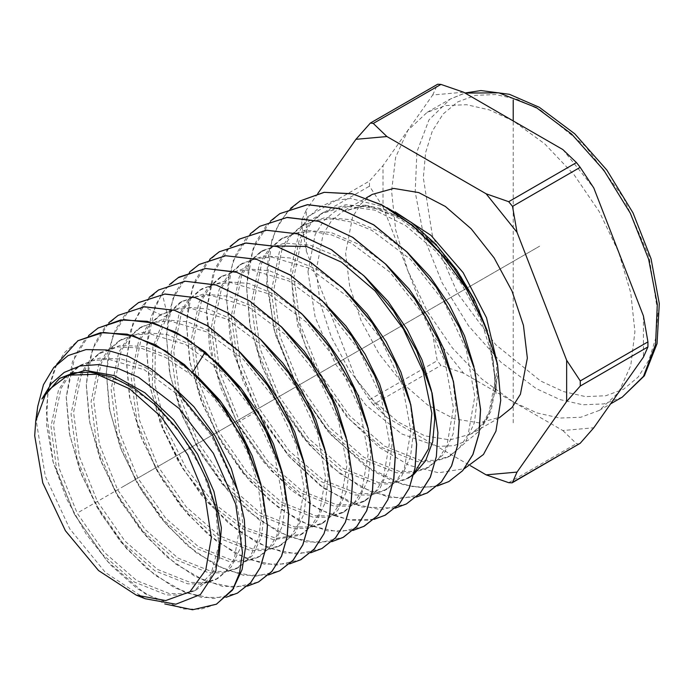<?xml version="1.0" encoding="UTF-8"?>
<svg xmlns="http://www.w3.org/2000/svg" width="694" height="694" viewBox="0 0 694 694"><rect width="100%" height="100%" fill="white"/><g stroke="black" fill="none" stroke-linecap="round" stroke-linejoin="round"><path stroke-width="0.52" stroke-dasharray="3.47 2.6" d="M463.592 92.233L432.674 94.991L383.036 165.606L383.036 206.838L407.855 270.799L395.701 229.896L391.555 191.136L395.701 157.165L407.855 130.298L427.192 112.367L445.626 105.54L466.663 104.699L489.487 109.886L513.23 120.886L544.721 143.858L574.068 174.836L599.269 211.713L618.606 251.974L630.759 292.877L634.906 331.637L630.759 365.608L618.606 392.474L599.269 410.406L580.826 417.233L559.789 418.074L536.965 412.895L513.23 401.887L481.74 378.915L452.393 347.937L427.192 311.059L407.855 270.799L432.674 334.76L463.592 373.233L562.86 430.54L593.786 427.782M562.86 149.54L593.786 188.013M643.416 315.935L643.416 357.167M579.273 444.047L576.419 443.596L562.86 430.54M463.592 373.233L440.985 365.408L437.185 360.68L432.674 334.76M383.036 206.838L369.468 186.148L369.468 181.082L383.036 165.606M432.674 94.991L437.636 84.243M373.303 404.481L369.503 399.753L355.935 379.063L386.862 417.536L373.303 404.481L440.985 365.408M301.786 225.22L301.786 220.154L306.306 209.909L306.306 251.141L301.786 225.22L369.468 186.148M386.862 417.536L470.315 465.709M306.306 251.141L355.935 379.063M317.869 193.461L306.306 209.909M372.262 194.433L360.967 203.802L352.569 217.092L345.655 253.241L349.568 285.945L360.967 320.359L378.863 353.498L401.731 382.524L427.591 404.94L454.214 418.794L479.32 422.924L500.73 416.947M386.827 207.575L350.644 198.501L334.361 200.497L319.986 206.89L308.162 217.422L299.183 231.727L290.803 269.992L293.892 306.965L305.473 346.367L324.601 384.936L349.707 419.462L378.698 447.04L409.156 465.344L438.513 472.814L464.312 468.745M496.817 361.071L495.967 393.871L496.401 383.504L487.396 331.081M410.128 402.268L413.52 431.468L410.536 456.808L401.436 476.535L386.879 489.296L373.207 493.703L357.644 493.616L323.257 480.118L288.93 450.632L259.851 409.356L240.254 361.513L233.765 314.686L241.555 275.796L250.586 261.187L262.653 250.577L284.679 243.03L310.504 245.234L338.152 256.98L365.512 277.288M431.416 390.453L431.746 392.032M414.032 473.429L405.391 479.528L408.02 478.14L394.157 482.599L378.351 482.486L343.461 468.624L308.691 438.495L279.378 396.421L260.068 348.535L253.804 301.795L261.725 263.026L270.781 248.461L282.857 237.86L305.013 230.261L331.003 232.481L358.833 244.305L386.376 264.752M452.705 378.638L456.158 408.289L453.13 434.01L443.9 454.05L429.126 467.01L415.151 471.495L399.241 471.373L364.107 457.415L329.095 427.079L299.591 384.736L280.142 336.538L273.835 289.493L281.799 250.473L290.907 235.813L303.061 225.151L325.365 217.5L351.537 219.738L379.557 231.657L407.291 252.26M473.985 366.814L477.472 396.699L474.427 422.62L465.127 442.815L450.233 455.871L436.17 460.391L420.148 460.261L384.762 446.216L349.516 415.68L319.804 373.051L300.224 324.532L293.866 277.184L301.881 237.912L311.042 223.164L323.274 212.425L345.716 204.73L372.045 206.986L400.238 218.974L428.137 239.708M395.155 508.216L361.522 506.932L324.341 488.637L288.14 455.507L257.257 411.134L233.913 354.417L226.444 298.741L233.054 261.144L250.274 233.757M416.279 497.086L390.002 497.555L361.192 487.327L331.515 466.984L303.642 438.244L279.569 403.153L261.135 364.272L249.753 324.185L246.474 286.431L253.137 248.565L270.478 221.03M290.682 208.304L279.717 222.245L271.909 239.803L266.557 283.551L275.136 334.178L296.433 385.474L327.637 431.148L364.74 465.596L402.954 484.62L420.946 487.561L437.394 485.956M90.246 372.131L121.198 381.24L152.585 402.694L180.839 433.889L202.743 471.079L215.851 509.795L218.74 545.389L211.193 573.574L194.225 590.932L181.351 595.079L166.681 594.958L134.254 582.006L101.931 553.899L74.7 514.653L56.769 469.977L51.009 426.368L58.461 390.167L66.928 376.564L78.222 366.649L92.345 360.68L108.507 359.223L144.395 369.841L180.483 396.725L211.332 435.572L232.29 480.187L240.298 523.484L234.277 558.549L226.279 571.171L215.374 579.776L202.405 583.966L187.614 583.845L154.935 570.824L122.361 542.508L94.913 502.976L76.852 457.971L71.04 414.04L78.543 377.588L87.088 363.882L98.461 353.905L117.997 346.905L140.83 348.084L165.389 357.323L190.026 373.945L212.928 396.612L232.707 423.774L248.018 453.503L257.873 483.683L261.621 512.172L259.07 536.956L250.447 556.25L236.42 568.681L223.338 572.871L208.434 572.724L175.504 559.564L142.704 531.023L115.074 491.196L96.9 445.869L91.07 401.653L98.652 364.966L107.258 351.19L118.717 341.162L133.057 335.141L149.444 333.701L185.845 344.528L222.418 371.854L253.666 411.299L274.876 456.574L282.935 500.478L276.776 536.028L268.639 548.815L257.552 557.525L244.375 561.758L229.358 561.62L196.194 548.381L163.142 519.641L135.304 479.545L116.991 433.906L111.101 389.369L118.717 352.431L127.375 338.551L138.913 328.453L153.339 322.389L169.839 320.932L206.482 331.827L243.308 359.336L274.763 399.05L296.121 444.637L304.25 488.862L298.056 524.681L289.875 537.572L278.71 546.36L265.446 550.637L250.326 550.524L216.918 537.225L183.624 508.312L155.569 467.947L137.091 421.995L131.131 377.146L138.765 339.93L147.475 325.946L159.073 315.761L173.604 309.645L190.208 308.162L227.103 319.119L264.188 346.827L295.878 386.827L317.392 432.752L325.564 477.307L319.318 513.395L311.068 526.373L299.817 535.23L273.74 539.732L243.056 529.279L211.748 505.093L183.91 470.124L163.194 428.658L152.342 385.838L152.88 346.939L164.903 316.785L179.347 303.009L193.973 296.867L210.69 295.401L247.827 306.47L285.147 334.387L317.028 374.665L338.672 420.911L346.887 465.769L340.581 502.092L332.27 515.165L320.94 524.083L307.477 528.42L292.139 528.308L258.246 514.827L224.466 485.514L195.994 444.594L177.248 398.009L171.192 352.535L178.922 314.816L187.744 300.641L199.499 290.318L214.22 284.124L231.05 282.632L268.439 293.762L306.028 321.86L338.134 362.424L359.926 409L368.202 454.188L361.852 490.788L353.48 503.957L342.064 512.944L328.505 517.308L313.046 517.195L278.91 503.627L244.895 474.123L216.216 432.917L197.33 386.02L191.223 340.233L198.996 302.263L207.879 287.993L219.712 277.6L234.529 271.363L251.471 269.862L289.12 281.079L326.961 309.385L359.275 350.253L381.214 397.168L389.525 442.677L383.097 479.519L374.656 492.775L363.144 501.814L349.481 506.204L333.918 506.082L299.53 492.402L265.273 462.672L236.402 421.189L217.395 373.962L211.254 327.88L219.096 289.658L228.04 275.301L239.951 264.865L254.872 258.593L271.935 257.101L309.828 268.422L347.92 296.945L380.433 338.108L402.494 385.344L410.839 431.156L404.35 468.25L395.84 481.593L384.242 490.684L370.587 495.082L355.033 495.004L320.689 481.506L286.388 452.054L257.327 410.813L237.756 363.005L231.276 316.221L239.057 277.357L248.079 262.766L260.137 252.156L274.876 245.91M405.391 479.528L391.537 483.987L375.749 483.865L340.884 470.02L306.141 439.909L276.863 397.879L257.569 350.028L251.315 303.33L259.226 264.588L268.274 250.04L280.333 239.447L295.444 233.089L312.725 231.57L331.524 234.928L351.121 243.03L389.716 271.944L422.672 313.671L445.028 361.565L453.477 408.02L446.893 445.635L438.252 459.168L426.489 468.398L412.54 472.883L396.638 472.753L361.531 458.812L326.553 428.502L297.075 386.194L277.643 338.03L271.345 291.029L279.3 252.035L288.4 237.391L300.537 226.73L315.744 220.336L333.137 218.801L352.066 222.193L371.784 230.347L410.631 259.461L443.804 301.474L466.299 349.698L474.791 396.465L468.155 434.34L459.445 447.968L447.604 457.259L433.55 461.77L417.545 461.649L382.194 447.604L346.974 417.094L317.288 374.508L297.726 326.024L291.376 278.719L299.383 239.473L308.535 224.735L320.758 214.012L345.499 206.109L374.665 210.091L405.574 225.524L435.416 250.898L461.432 283.768L481.263 320.94L493.122 358.867L495.967 393.871M448.732 481.636L432.345 486.928L413.693 486.841L393.489 481.367L372.522 470.688L331.515 435.45L296.928 386.22L274.087 330.171L266.548 275.501L269.029 251.219L275.639 230.191L286.154 213.197L300.207 200.844M279.925 213.613L266.201 225.628L255.852 242.111L249.189 262.696L246.543 286.388L250.256 326.362L262.853 368.436L283.282 409.252L309.654 445.227L339.826 473.568L371.446 492.011L401.115 498.656L426.992 493.096M259.79 226.287L246.127 238.207L235.787 254.655L229.133 275.197L226.513 298.689L230.243 338.655L242.987 380.971L263.451 421.562L289.884 457.355L320.055 485.436L351.32 503.41L380.859 509.769L406.493 503.913M237.617 240.298L224.891 252.2L215.175 268.404L206.482 310.999L213.908 366.363L237.114 422.759L271.007 470.489L310.738 504.417L331.055 514.757L350.626 520.118L368.818 520.318L384.806 515.356M98.036 328.08L84.928 339.583L75.082 355.311L66.277 397.15L69.808 435.398L81.788 475.399L101.289 514.28L126.768 548.833L155.421 575.482L185.419 592.676L213.344 598.61L237.339 593.162M226.157 597.291L201.754 597.517L174.463 587.705L146.495 568.421L120.279 541.32L97.264 507.644L79.94 470.862L69.279 433.082L66.199 397.194L72.419 361.687L88.624 335.549M247.281 586.152L222.713 586.421L195.231 576.558L166.942 557.056L140.518 529.704L117.381 495.785L99.979 458.769L89.318 420.928L86.23 384.892L92.51 349.082L108.828 322.823M118.327 315.31L105.115 326.874L95.208 342.645L88.849 362.225L86.308 384.849L89.838 423.21L101.836 463.332L121.398 502.421L146.876 537.078L175.721 564.014L205.979 581.451L234.121 587.506L258.428 582.032M268.413 575.022L243.577 575.3L215.869 565.35L187.285 545.605L160.739 518.062L137.542 484.013L120.045 446.728L109.366 408.783L106.26 372.583L112.619 336.443L129.041 310.097M138.462 302.645L125.258 314.2L115.308 330.032L108.897 349.785L106.338 372.539L109.878 411.039L121.944 451.421L141.585 490.701L167.046 525.401L196.029 552.563L226.496 570.208L254.915 576.402L279.561 570.884M289.537 563.892L264.362 564.17L236.42 554.09L207.636 534.146L180.978 506.438L157.764 472.336L140.153 434.826L129.405 396.63L126.291 360.273L132.701 323.855L149.245 297.37M158.744 289.875L142.079 305.837L130.767 329.988L126.369 360.229L129.925 398.885L142.114 439.666L161.876 479.138L187.38 513.907L216.563 541.268L247.168 559.017L275.813 565.289L300.719 559.72M178.046 277.739L164.981 289.563L155.187 305.516L146.399 347.92L150.017 386.992L162.266 427.868L182.21 467.661L208.087 502.82L237.478 530.268L268.344 548.034L297.101 554.194L322.016 548.486M310.652 552.754L285.173 553.049L257.11 542.908L228.17 522.86L201.303 494.935L178.054 460.799L160.314 423.062L149.444 384.476L146.321 347.963L150.745 317.548L162.118 293.25L169.449 284.644M374.031 519.355L348.518 519.832L320.055 509.812L290.951 489.99L263.468 461.857L239.326 426.836L221.065 388.458L209.701 348.674L206.413 311.042L212.945 273.809L230.07 246.474M331.784 541.624L306.314 541.979L278.034 531.847L248.886 511.721L221.863 483.709L198.284 449.148L180.431 411.178L169.527 372.522L166.352 335.662L172.841 298.776L189.653 271.927M199.039 264.518L185.584 276.333L175.443 292.573L168.998 312.569L166.43 335.618L170.108 375.09L182.548 416.417L202.726 456.47L229.046 492.037L258.619 519.433L289.572 537.069L318.381 543.09L343.487 537.156M352.908 530.485L327.568 530.936L299.209 520.916L270.001 500.929L242.692 472.814L218.74 437.879L200.705 399.709L189.609 360.576L186.382 323.352L192.871 286.344L209.857 259.2M219.373 251.722L205.84 263.538L195.578 279.89L189.037 300.155L186.452 323.309L190.182 363.075L202.848 404.966L223.104 445.054L249.502 480.673L279.04 508.06L309.819 525.722L338.811 531.977L363.665 526.512M56.726 364.263L47.825 391.78L46.567 425.032L52.987 461.605L66.537 498.847L86.151 534.068L110.329 564.725L137.221 588.59L164.782 603.954M41.926 398.981L59.988 378.126M218.957 558.965L210.482 577.538L196.853 589.553L183.971 593.7L169.284 593.57L136.822 580.618L104.473 552.476L77.216 513.196L59.276 468.485L53.507 424.832L60.959 388.605L69.443 374.986L80.738 365.061L99.502 358.182L121.381 358.937L144.977 367.239L168.789 382.524M240.723 501.207L242.961 527.154L239.699 549.561L231.189 567.007L218.003 578.388L205.016 582.578L190.217 582.466L157.512 569.427L124.903 541.086L97.429 501.528L79.35 456.479L73.538 412.505L81.051 376.018L89.595 362.311L100.977 352.326L120.53 345.317L143.38 346.497L167.965 355.744L192.62 372.383L198.51 377.493M145.22 598.749L105.384 572.472L69.712 528.863L45.301 476.136L36.6 423.175L37.762 406.45M216.346 604.24L201.026 609.15L183.589 609.02L145.107 593.804L106.781 560.717L74.484 514.54L53.178 462.004L46.22 410.753L48.589 387.989L54.817 368.28L64.707 352.335L77.91 340.745M261.135 484.967L264.301 512.606L261.447 536.566L252.824 555.226L239.048 567.293L225.958 571.483L211.037 571.344L178.08 558.176L145.246 529.6L117.59 489.747L99.398 444.377L93.569 400.117L101.15 363.404L109.765 349.611L121.233 339.574L142.261 332.383L166.907 334.473L193.296 345.647L219.399 364.975M282.423 473.161L285.616 501.016L282.744 525.167L274.061 543.975L260.181 556.137L246.986 560.37L231.961 560.24L198.762 546.985L165.684 518.227L137.82 478.088L119.489 432.414L113.599 387.833L121.216 350.86L129.891 336.972L141.429 326.865L162.604 319.613L187.423 321.721L213.995 332.981L240.289 352.465M303.703 461.337L306.939 489.4L304.059 513.742L295.314 532.697L281.339 544.972L268.066 549.258L252.928 549.136L219.495 535.829L186.166 506.889L158.085 466.498L139.589 420.503L133.621 375.61L141.272 338.368L149.982 324.367L161.589 314.174L182.904 306.852L207.896 308.969L234.667 320.298L261.144 339.921M324.992 449.53L328.253 477.819L325.347 502.361L316.533 521.472L302.445 533.842L276.351 538.344L245.633 527.882L214.299 503.679L186.443 468.676L165.701 427.183L154.84 384.32L155.378 345.395L167.41 315.215L181.863 301.422L203.307 294.083L228.456 296.225L255.383 307.65L282.016 327.394M346.28 437.714L349.568 466.221L346.653 490.962L337.77 510.22L323.569 522.695L310.097 527.041L294.742 526.919L260.814 513.43L227.007 484.091L198.519 443.136L179.746 396.508L173.682 351.008L181.42 313.246L190.251 299.062L202.015 288.739L223.615 281.322L248.946 283.473L276.073 294.976L302.914 314.885M367.56 425.89L370.882 454.631L367.95 479.563L358.998 498.977L344.692 511.556L331.116 515.928L315.649 515.816L281.486 502.23L247.437 472.701L218.731 431.468L199.829 384.519L193.713 338.707L201.503 300.693L210.386 286.414L222.227 276.021L243.958 268.561L269.454 270.721L296.746 282.302L323.76 302.332M388.848 414.075L392.205 443.05L389.239 468.19L380.217 487.769L365.781 500.426L352.101 504.824L336.521 504.694L302.107 491.005L267.815 461.258L238.918 419.731L219.894 372.47L213.743 326.345L221.594 288.097L230.547 273.731L242.475 263.278L264.345 255.791L290.005 257.986L317.47 269.645L344.649 289.823M79.142 512.007L540.635 245.563M122.985 486.694L536.245 248.096M513.23 422.837L513.23 120.886M622.284 397.115L603.849 403.943L582.813 404.784L559.989 399.605L536.245 388.597L500.929 362.155L468.65 325.894L442.191 282.926L423.834 236.958L415.159 191.96L416.912 151.786L428.944 119.915L450.215 99.077L465.032 93.057M540.635 110.129L585.519 146.356L623.568 197.677L648.994 256.303L657.921 313.28L655.674 338.403L648.994 359.96L638.159 377.111L623.568 389.221L605.793 395.797L585.519 396.604L563.519 391.607L540.635 381.006L495.75 344.779L457.693 293.449L432.267 234.832L423.34 177.846L425.596 152.723L432.267 131.175L443.11 114.016L457.693 101.914L475.468 95.33L495.75 94.523L517.75 99.52L540.635 110.129M497.364 363.691L497.876 375.142L490.962 411.29L482.564 424.581L471.269 433.958L449.859 439.927L424.754 435.806L398.13 421.943L372.27 399.536L349.403 370.509L331.506 337.362L320.108 302.957L316.195 270.252L323.109 234.104L331.506 220.813L342.801 211.444L366.805 205.424L395.068 211.809M307.997 271.744L315.128 234.477L323.786 220.779L335.428 211.115L349.62 205.866L365.807 205.216L401.644 217.673L437.48 246.596L467.86 287.576L488.16 334.378L495.29 379.87L488.16 417.137L479.511 430.835L467.86 440.499L453.676 445.756L437.48 446.398L401.644 433.941L365.807 405.018L335.428 364.038L315.128 317.236L307.997 271.744M237.114 422.759L257.257 411.134M184.439 364.576L190.026 373.945L192.854 372.01M142.079 305.837L164.903 316.785L167.41 315.215L162.118 293.25M508.737 482.668L576.419 443.596M369.503 399.753L437.185 360.68M301.786 220.154L369.468 181.082M369.503 123.818L437.185 84.746M599.269 410.406L610.59 403.873M427.192 112.367L450.215 99.077L464.859 92.961M499.116 417.875L471.269 433.958L482.859 423.583L490.216 409.833L494.423 391.694L495.152 378.941L491.152 345.768L479.372 310.365L460.799 276.134L437.168 246.283L410.753 223.546L384.363 209.978L361.062 206.292L342.801 211.444L366.241 197.903M260.146 252.165L262.662 250.577M280.341 239.447L282.857 237.869M426.489 468.398L429.126 467.01M300.545 226.738L303.061 225.151M447.604 457.251L450.233 455.871M320.758 214.012L323.274 212.425M59.406 378.508L60.352 377.909M196.853 589.536L194.225 590.924M80.738 365.07L78.222 366.658M218.003 578.388L215.374 579.776M100.977 352.326L98.461 353.905M239.048 567.284L236.411 568.672M121.242 339.583L118.717 341.162M260.181 556.146L257.543 557.525M141.429 326.865L138.913 328.453M281.339 544.972L278.71 546.36M161.598 314.182L159.073 315.761M302.445 533.833L299.808 535.221M181.863 301.422L179.347 303.009M323.569 522.695L320.94 524.083M202.015 288.739L199.499 290.318M344.692 511.547L342.064 512.935M222.227 276.021L219.712 277.609M365.773 500.426L363.144 501.805M242.475 263.286L239.959 264.865M386.87 489.296L384.242 490.684"/><path stroke-width="1.04" d="M580.253 380.928L580.253 385.994L566.686 401.47L566.686 360.238L580.253 380.928L647.936 341.856L643.416 315.935L593.786 188.013L580.219 167.323L576.419 162.596L562.86 149.54L513.23 120.886L463.592 92.233L440.985 84.408L437.636 84.243L370.449 123.029L355.935 139.294L386.862 136.536L486.13 193.843L508.737 201.668L576.419 162.596M512.536 482.33L512.085 482.833L508.737 482.668L486.13 474.843L517.056 472.085L512.536 482.33L580.219 443.258L593.786 427.782L643.416 357.167L647.936 346.922L647.936 341.856M566.686 360.238L517.056 232.317L512.536 206.396L508.737 201.668M580.219 443.258L512.085 482.833M370.449 123.029L373.303 123.48L386.862 136.536M486.13 193.843L517.056 232.317M517.056 472.085L566.686 401.47M470.315 465.709L486.13 474.843M355.935 139.294L317.869 193.461M499.116 417.875L512.025 407.569L520.422 394.287L527.336 358.139L523.423 325.425L512.025 291.02L494.128 257.873L471.261 228.847L445.401 206.439L418.777 192.576L393.672 188.456L372.262 194.433L366.241 197.903M487.396 331.081L474.262 299.357L456.721 270.027L435.407 243.88L411.846 222.791L386.827 207.575M300.129 200.896L324.081 192.29L351.971 193.704L382.03 204.956L412.227 225.229L440.56 253.119L465.136 286.648L484.308 323.491L497.485 364.35L485.436 326.423L466.498 289.034L441.939 254.872L413.451 226.348L382.949 205.528L352.543 193.895L324.289 192.299L300.129 200.896L290.682 208.304M464.312 468.745L483.44 454.509L495.915 431.165L500.747 400.369L497.485 364.35M365.512 277.288L388.076 301.448L407.317 329.607L422.065 359.934L431.416 390.453M431.746 392.032L434.817 418.473L432.7 441.852L425.552 460.859L413.789 474.444M413.711 474.505L408.02 478.14M386.376 264.752L409.078 289.06L428.441 317.401L443.284 347.92L452.705 378.638M407.291 252.26L430.115 276.715L449.582 305.221L464.512 335.913L473.985 366.814M428.137 239.708L453.338 267.164L474.262 299.357M250.274 233.757L259.712 226.331L286.891 217.474L318.667 221.282L352.396 237.209L385.387 263.885L414.786 298.949L437.992 339.062L453.312 381.292L459.194 421.18L457.624 445.262L451.534 465.96L441.332 481.974L427.539 492.818L416.279 497.086M270.478 221.03L279.925 213.613L307.494 204.687L339.461 208.616L373.598 224.865L406.779 251.879L436.136 287.056L459.437 327.542L474.661 369.72L480.517 409.616L478.921 433.871L472.874 454.501L462.638 470.662L448.732 481.636L462.716 470.619L472.952 454.457L478.999 433.828L480.595 409.573L474.731 369.633L459.645 327.768L436.353 287.212L406.936 251.905L373.788 224.899L339.392 208.521L307.468 204.652L279.994 213.57M437.394 485.956L448.654 481.671M274.876 245.91L306.618 246.483L341.405 262.15L375.02 290.855L403.405 328.939L423.132 371.542L431.859 413.242L428.649 448.714L414.032 473.429M426.992 493.096L441.505 481.836L451.629 465.882L457.693 445.244L459.272 421.137L453.451 381.474L438.313 339.539L415.133 299.288L385.942 264.319L352.942 237.461L318.997 221.308L287.212 217.404L259.712 226.331M230.07 246.474L239.508 239.048L266.201 230.269L297.639 233.869L331.22 249.562L363.89 275.804L393.385 310.765L416.574 350.661L431.937 392.761L437.879 432.744L436.326 456.635L430.289 477.212L420.139 493.182L406.415 503.957L420.208 493.148L430.349 477.22L436.396 456.643L437.957 432.7L432.102 393.047L416.86 351.069L393.784 311.181L364.55 276.325L331.741 249.805L298.203 233.973L266.6 230.191L239.577 239.005L237.617 240.298M237.339 593.162L250.716 582.665L260.311 567.432L265.967 548.017L267.416 525.219L260.666 483.284L243.412 439.701L216.962 398.373L184.439 364.576L155.777 345.039L127.193 334.135L100.63 332.66L77.91 340.745L56.726 364.263M77.832 340.797L103.475 332.383L133.638 335.887L165.779 350.973L197.148 376.252L225.082 409.477L247.22 447.673L261.699 487.44L267.337 525.263L265.889 548.034L260.233 567.475L250.621 582.726L237.469 593.092L226.157 597.291M88.624 335.549L98.045 328.08L120.851 319.943L147.336 321.365L176.259 332.348L205.207 352.066L237.912 386.072L264.518 427.651L281.868 471.504L288.652 513.69L287.186 536.636L281.504 556.172L271.831 571.5L258.584 581.954L247.281 586.152M258.428 582.032L271.918 571.448L281.564 556.172L287.255 536.627L288.73 513.655L283.091 475.685L268.699 435.988L246.457 397.462L218.168 363.751L186.617 338.308L153.973 323.022L123.896 319.57L98.114 328.028M108.828 322.823L118.249 315.362L144.178 306.852L174.437 310.331L207.28 325.712L239.022 351.32L267.459 385.231L289.823 423.982L304.302 463.93L309.975 502.126L308.483 525.245L302.749 544.911L293.05 560.275L279.699 570.806L268.413 575.022M279.561 570.884L293.128 560.24L302.81 544.911L308.561 525.219L310.053 502.083L304.397 463.965L289.945 424.034L267.632 385.317L239.395 351.572L207.688 325.876L174.81 310.365L144.447 306.791L118.249 315.362M129.041 310.097L138.462 302.636L164.73 294.074L195.274 297.674L228.343 313.28L260.233 339.132L288.635 373.086L311.077 412.036L325.607 452.21L331.29 490.563L329.789 513.838L324.003 533.651L314.252 549.067L300.823 559.668L289.537 563.892M300.719 559.72L314.313 549.049L324.046 533.669L329.867 513.794L331.368 490.519L325.72 452.297L311.181 412.054L288.808 373.181L260.597 339.375L228.742 313.445L195.673 297.726L164.964 294.013L138.531 302.593M321.938 548.529L335.523 537.833L345.334 522.33L351.173 502.378L352.682 478.955L347 440.447L332.383 399.996L309.854 360.854L281.478 326.848L249.424 300.762L216.216 284.982L185.341 281.243L158.744 289.875L185.246 281.287L216.146 285.034L249.398 300.849L281.443 326.943L309.81 360.949L332.313 400.056L346.931 440.543L352.604 478.999L351.095 502.413L345.239 522.409L335.436 537.885L321.938 548.529L310.652 552.754M209.857 259.2L219.295 251.766L245.832 243.03L276.975 246.578L310.556 262.254L343.027 288.331L372.418 323.204L395.563 363.127L410.692 404.715L416.556 444.307L415.021 468.051L409.087 488.385L399.015 504.304L385.3 515.095L374.031 519.355M384.806 515.356L399.007 504.347L409.104 488.472L415.099 468.016L416.634 444.264L410.727 404.515L395.441 362.667L372.383 322.996L343.062 288.244L310.574 262.167L277.184 246.57L245.91 242.987L219.295 251.766M169.449 284.644L178.879 277.201L205.624 268.526L236.68 272.291L270.079 288.166L302.315 314.417L330.865 348.622L353.515 387.998L368.21 428.701L373.927 467.435L372.392 490.996L366.519 511.07L356.655 526.668L343.062 537.382L331.784 541.624M343.487 537.156L356.933 526.399L366.727 510.741L372.505 490.797L374.005 467.392L368.245 428.493L353.524 387.807L330.795 348.371L301.933 313.905L269.662 287.81L236.246 272.091L205.433 268.5L178.046 277.739M189.653 271.927L199.091 264.483L225.724 255.782L256.711 259.4L290.318 275.206L322.771 301.465L351.797 336.139L374.656 375.81L389.455 416.738L395.242 455.871L393.706 479.545L387.825 499.689L377.848 515.46L364.177 526.243L352.908 530.485M363.665 526.512L377.883 515.469L387.894 499.645L393.802 479.433L395.32 455.828L389.481 416.469L374.439 375.133L351.416 335.445L322.19 300.78L289.91 274.859L256.511 259.27L225.55 255.748L199.039 264.518M406.415 503.957L395.155 508.216M164.782 603.954L192.576 609.757L216.346 604.24L232.507 590.091L239.517 573.131L242.44 552.545L235.708 504.2L213.414 453.356L179.199 408.584L138.6 377.319L117.937 368.462L98.14 364.645L79.984 365.998L64.186 372.418L51.347 383.582L41.926 398.981L59.398 378.49L73.711 372.782L90.246 372.131L111.595 376.842L134.089 388.232L155.942 405.383L176.397 427.704L194.068 453.833L207.584 481.593L216.554 510.107L220.25 537.208L215.877 571.153L200.419 594.576L175.816 604.231L145.22 598.749L136.198 595.114L98.583 570.572L65.418 530.745L42.75 482.885L34.7 435.719L35.698 421.032L46.55 391.537L67.969 375.194L96.995 374.257L129.613 388.857L161.312 416.973L187.718 454.735L205.172 496.904L211.28 537.659L205.771 569.93L189.922 591.809L165.727 600.57L136.198 595.114M59.988 378.126L85.232 370.37L114.38 375.584L144.933 392.769L173.656 419.974L197.495 454.145L213.96 491.465L221.343 527.761L218.957 558.965M168.789 382.524L193.86 406.658L215.27 436.196L231.31 468.624L240.723 501.207M35.698 421.032L37.762 406.45L43.488 384.736L53.759 367.508L68.133 355.606L85.943 349.646L106.364 349.915L128.451 356.43L151.153 368.887L173.405 386.705L212.399 434.8L238.111 491.604L244.349 519.91L245.702 546.308L242.111 569.514L232.507 590.091M233.748 588.408L216.424 604.196M198.51 377.493L219.989 400.438L238.294 427.2L252.295 456.001L261.135 484.967M219.399 364.975L241.009 388.076L259.435 415.012L273.523 444.004L282.423 473.161M240.289 352.465L262.028 375.714L280.558 402.815L294.742 431.998L303.703 461.337M261.144 339.921L283.031 363.326L301.682 390.609L315.961 419.983L324.992 449.53M149.245 297.37L158.666 289.918M282.016 327.394L304.041 350.947L322.814 378.404L337.18 407.968L346.28 437.714M302.914 314.885L325.061 338.585L343.946 366.215L358.399 395.962L367.56 425.89M323.76 302.332L346.046 326.189L365.061 354.001L379.618 383.947L388.848 414.075M344.649 289.823L367.074 313.827L386.194 341.812L400.846 371.941L410.128 402.268M513.23 120.886L513.23 99.936M465.032 93.057L498.821 92.805L536.245 107.596L571.57 134.037L603.849 170.308L630.308 213.266L648.664 259.235L657.339 304.241L655.587 344.406L643.555 376.287L622.284 397.115L610.59 403.873M512.536 206.396L580.219 167.323M373.303 123.48L440.985 84.408M395.068 211.809L431 235.353L463.167 272.629L486.511 317.774L497.364 363.691M192.854 372.01L205.207 352.066M580.253 385.994L647.936 346.922M464.859 92.961L480.985 90.524L509.431 94.297L539.351 107.292L574.71 133.786L606.851 170.03L633.049 212.919L651.05 258.749L659.3 303.616L657.053 343.747L644.388 375.827L622.284 397.115"/></g></svg>
